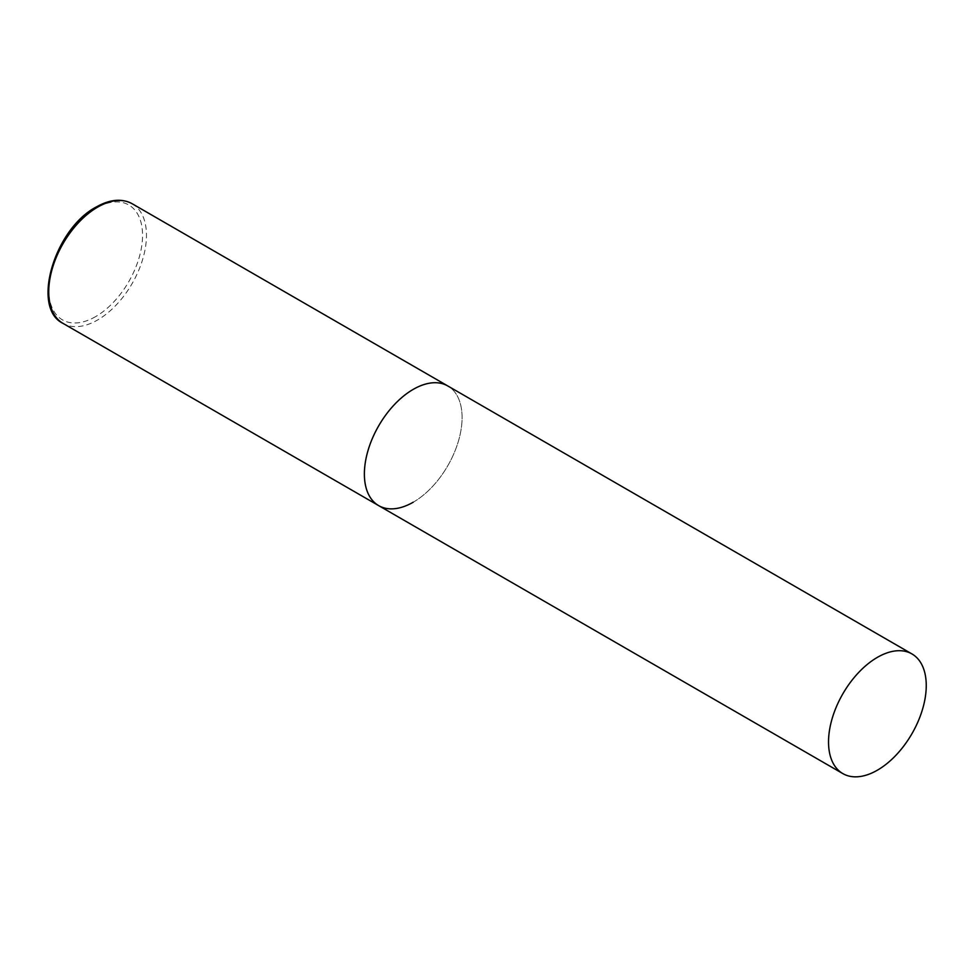 <?xml version="1.0" encoding="UTF-8"?>
<svg xmlns="http://www.w3.org/2000/svg" width="975" height="975" viewBox="0 0 975 975"><rect width="100%" height="100%" fill="white"/><g stroke="black" fill="none" stroke-linecap="round" stroke-linejoin="round"><path stroke-width="0.73" stroke-dasharray="4.88 3.66" d="M378.69 505.635A69.091 39.89 120 0 0 431.937 487.122A69.091 39.89 120 0 0 462.089 417.58A69.091 39.89 120 0 0 447.781 385.954A69.091 39.89 -60 0 1 458.372 441.322A69.091 39.89 -60 0 1 413.229 502.21M132.161 203.726A69.091 39.89 -60 0 1 142.752 259.094A69.091 39.89 -60 0 1 97.61 319.983A69.091 39.89 -60 0 1 63.058 323.408M95.66 316.595A66.337 38.293 -60 0 1 48.75 289.514A66.337 38.293 -60 0 1 95.66 208.272A66.337 38.293 -60 0 1 142.557 235.353A66.337 38.293 -60 0 1 95.66 316.595"/><path stroke-width="1.46" d="M413.229 502.21A69.091 39.89 -60 0 1 378.69 505.635A69.091 39.89 -60 0 1 368.099 450.255A69.091 39.89 -60 0 1 413.229 389.366A69.091 39.89 -60 0 1 447.781 385.954A69.091 39.89 120 0 0 394.534 404.467A69.091 39.89 120 0 0 364.382 473.996A69.091 39.89 120 0 0 378.69 505.635L63.058 323.408A69.091 39.89 -60 0 1 52.467 268.04A69.091 39.89 -60 0 1 97.61 207.151A69.091 39.89 -60 0 1 132.161 203.726C121.887 198.205 109.907 199.302 96.232 207.005C54.49 228.759 30.798 308.1 63.058 323.408M926.25 685.559A69.091 39.89 120 0 0 911.942 653.932A69.091 39.89 120 0 0 858.695 672.445A69.091 39.89 120 0 0 828.531 741.975A69.091 39.89 120 0 0 842.839 773.602A69.091 39.89 120 0 0 896.086 755.101A69.091 39.89 120 0 0 926.25 685.559M911.942 653.932L132.161 203.726M378.69 505.635L842.839 773.602"/></g></svg>
